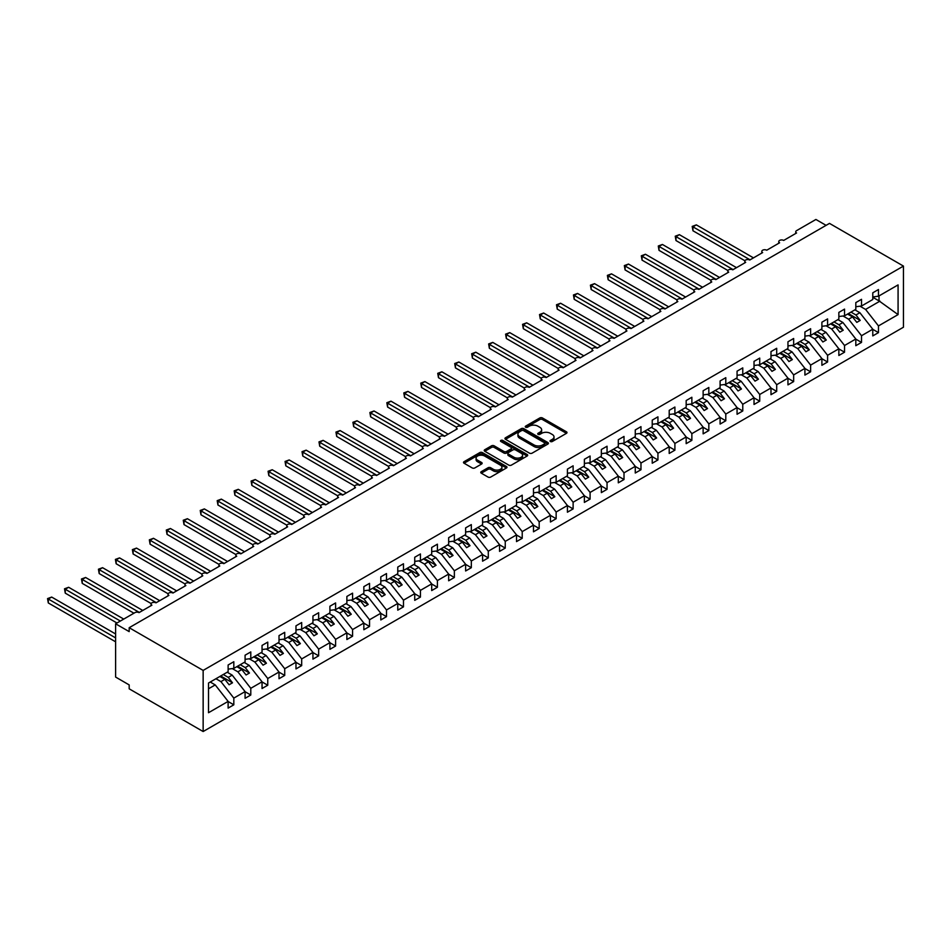 <?xml version="1.0" encoding="UTF-8"?>
<svg xmlns="http://www.w3.org/2000/svg" width="951" height="951" viewBox="0 0 951 951"><rect width="100%" height="100%" fill="white"/><g stroke="black" fill="none" stroke-linecap="round" stroke-linejoin="round"><path stroke-width="1.43" d="M550.415 441.514A1.32 0.761 0 0 0 552.281 441.514L566.439 433.347A1.878 1.082 0 0 0 566.986 432.574A1.878 1.082 0 0 0 566.439 431.802L542.462 417.965A1.878 1.082 0 0 0 539.799 417.965L525.641 426.131A1.32 0.761 0 0 0 527.508 427.213L529.338 426.155A6.027 3.483 0 0 1 537.862 426.155L539.859 427.308A6.027 3.483 0 0 1 541.63 429.769A6.027 3.483 0 0 1 539.859 432.23L538.028 433.287A1.32 0.761 0 0 0 539.895 434.357L541.725 433.311A6.027 3.483 0 0 1 550.249 433.311L552.246 434.464A6.027 3.483 0 0 1 554.017 436.925A6.027 3.483 0 0 1 552.246 439.386L550.415 440.444A1.32 0.761 0 0 0 550.415 441.514L550.415 440.444M481.313 471.648A1.878 1.082 0 0 0 480.766 472.409A1.878 1.082 0 0 0 481.313 473.182L488.041 477.069A1.878 1.082 0 0 0 490.704 477.069L506.419 467.987A1.878 1.082 0 0 0 506.978 467.226A1.878 1.082 0 0 0 506.419 466.454L482.442 452.605A1.878 1.082 0 0 0 479.78 452.605L464.064 461.687A1.878 1.082 0 0 0 463.506 462.459A1.878 1.082 0 0 0 464.064 463.22L472.183 467.916A1.878 1.082 0 0 0 474.858 467.916L481.586 464.029A1.878 1.082 0 0 0 482.133 463.268A1.878 1.082 0 0 0 481.586 462.495L477.557 460.165A5.04 2.912 0 0 1 476.071 458.109A5.04 2.912 0 0 1 479.185 455.422A5.04 2.912 0 0 1 484.677 456.052L500.464 465.17A5.04 2.912 0 0 1 501.938 467.226A5.04 2.912 0 0 1 498.823 469.913A5.04 2.912 0 0 1 493.331 469.283L490.704 467.761A1.878 1.082 0 0 0 488.041 467.761L481.313 471.648L481.313 473.182L488.041 469.33L488.041 467.761M903.45 266.09L203.145 670.407L203.145 731.533L903.45 327.215L903.45 266.09L829.486 223.39L129.181 627.708L129.181 631.619L115.606 623.785L134.947 612.622A2.877 1.664 0 0 1 139.024 612.622L151.91 605.181A2.877 1.664 0 0 1 151.078 604.004A2.877 1.664 0 0 1 152.849 602.47A2.877 1.664 0 0 1 155.988 602.827L168.886 595.385A2.877 1.664 0 0 1 168.042 594.209A2.877 1.664 0 0 1 169.813 592.675A2.877 1.664 0 0 1 172.951 593.032L185.849 585.59A2.877 1.664 0 0 1 185.005 584.413A2.877 1.664 0 0 1 186.776 582.88A2.877 1.664 0 0 1 189.915 583.236L202.813 575.795A2.877 1.664 0 0 1 201.969 574.618A2.877 1.664 0 0 1 203.74 573.084A2.877 1.664 0 0 1 206.878 573.441L219.776 566A2.877 1.664 0 0 1 218.932 564.823A2.877 1.664 0 0 1 220.703 563.289A2.877 1.664 0 0 1 223.842 563.646L236.74 556.204A2.877 1.664 0 0 1 235.896 555.027A2.877 1.664 0 0 1 237.679 553.494A2.877 1.664 0 0 1 240.805 553.851L253.703 546.409A2.877 1.664 0 0 1 252.859 545.232A2.877 1.664 0 0 1 254.642 543.699A2.877 1.664 0 0 1 257.78 544.055L270.666 536.614A2.877 1.664 0 0 1 269.822 535.437A2.877 1.664 0 0 1 271.606 533.903A2.877 1.664 0 0 1 274.744 534.272L287.63 526.818A2.877 1.664 0 0 1 286.786 525.641A2.877 1.664 0 0 1 288.569 524.108A2.877 1.664 0 0 1 291.707 524.476L304.593 517.023A2.877 1.664 0 0 1 303.749 515.858A2.877 1.664 0 0 1 305.533 514.313A2.877 1.664 0 0 1 308.671 514.681L321.557 507.228A2.877 1.664 0 0 1 320.725 506.063A2.877 1.664 0 0 1 322.496 504.517A2.877 1.664 0 0 1 325.634 504.886L338.532 497.444A2.877 1.664 0 0 1 337.688 496.267A2.877 1.664 0 0 1 339.459 494.734A2.877 1.664 0 0 1 342.598 495.091L355.496 487.649A2.877 1.664 0 0 1 354.652 486.472A2.877 1.664 0 0 1 356.423 484.939A2.877 1.664 0 0 1 359.561 485.295L372.459 477.854A2.877 1.664 0 0 1 371.615 476.677A2.877 1.664 0 0 1 373.386 475.143A2.877 1.664 0 0 1 376.525 475.5L389.423 468.058A2.877 1.664 0 0 1 388.579 466.882A2.877 1.664 0 0 1 390.35 465.348A2.877 1.664 0 0 1 393.488 465.705L406.386 458.263A2.877 1.664 0 0 1 405.542 457.086A2.877 1.664 0 0 1 407.325 455.553A2.877 1.664 0 0 1 410.452 455.909L423.35 448.468A2.877 1.664 0 0 1 422.506 447.291A2.877 1.664 0 0 1 424.289 445.757A2.877 1.664 0 0 1 427.427 446.114L440.313 438.673A2.877 1.664 0 0 1 439.469 437.496A2.877 1.664 0 0 1 441.252 435.962A2.877 1.664 0 0 1 444.39 436.319L457.276 428.877A2.877 1.664 0 0 1 456.432 427.7A2.877 1.664 0 0 1 458.216 426.167A2.877 1.664 0 0 1 461.354 426.524L474.24 419.082A2.877 1.664 0 0 1 473.396 417.905A2.877 1.664 0 0 1 475.179 416.372A2.877 1.664 0 0 1 478.317 416.728L491.203 409.287A2.877 1.664 0 0 1 490.371 408.11A2.877 1.664 0 0 1 492.142 406.576A2.877 1.664 0 0 1 495.281 406.933L508.179 399.491A2.877 1.664 0 0 1 507.335 398.314A2.877 1.664 0 0 1 509.106 396.781A2.877 1.664 0 0 1 512.244 397.149L525.142 389.696A2.877 1.664 0 0 1 524.298 388.519A2.877 1.664 0 0 1 526.069 386.986A2.877 1.664 0 0 1 529.208 387.354L542.106 379.901A2.877 1.664 0 0 1 541.262 378.736A2.877 1.664 0 0 1 543.033 377.19A2.877 1.664 0 0 1 546.171 377.559L559.069 370.105A2.877 1.664 0 0 1 558.225 368.94A2.877 1.664 0 0 1 559.996 367.395A2.877 1.664 0 0 1 563.135 367.764L576.033 360.322A2.877 1.664 0 0 1 575.189 359.145A2.877 1.664 0 0 1 576.972 357.612A2.877 1.664 0 0 1 580.098 357.968L592.996 350.527A2.877 1.664 0 0 1 592.152 349.35A2.877 1.664 0 0 1 593.935 347.816A2.877 1.664 0 0 1 597.073 348.173L609.96 340.731A2.877 1.664 0 0 1 609.115 339.555A2.877 1.664 0 0 1 610.899 338.021A2.877 1.664 0 0 1 614.037 338.378L626.923 330.936A2.877 1.664 0 0 1 626.079 329.759A2.877 1.664 0 0 1 627.862 328.226A2.877 1.664 0 0 1 631 328.582L643.886 321.141A2.877 1.664 0 0 1 643.042 319.964A2.877 1.664 0 0 1 644.826 318.43A2.877 1.664 0 0 1 647.964 318.787L660.85 311.346A2.877 1.664 0 0 1 660.018 310.169A2.877 1.664 0 0 1 661.789 308.635A2.877 1.664 0 0 1 664.927 308.992L677.825 301.55A2.877 1.664 0 0 1 676.981 300.373A2.877 1.664 0 0 1 678.752 298.84A2.877 1.664 0 0 1 681.891 299.196L694.789 291.755A2.877 1.664 0 0 1 693.945 290.578A2.877 1.664 0 0 1 695.716 289.045A2.877 1.664 0 0 1 698.854 289.401L711.752 281.96A2.877 1.664 0 0 1 710.908 280.783A2.877 1.664 0 0 1 712.679 279.249A2.877 1.664 0 0 1 715.818 279.606L728.716 272.164A2.877 1.664 0 0 1 727.872 270.987A2.877 1.664 0 0 1 729.643 269.454A2.877 1.664 0 0 1 732.781 269.811L745.679 262.369A2.877 1.664 0 0 1 744.835 261.192A2.877 1.664 0 0 1 746.618 259.659A2.877 1.664 0 0 1 749.745 260.027L762.643 252.574A2.877 1.664 0 0 1 761.799 251.397A2.877 1.664 0 0 1 763.582 249.863A2.877 1.664 0 0 1 766.72 250.232L779.606 242.778A2.877 1.664 0 0 1 778.762 241.613A2.877 1.664 0 0 1 780.545 240.068A2.877 1.664 0 0 1 783.683 240.437L796.569 232.983A2.877 1.664 180 0 1 795.725 231.818A2.877 1.664 180 0 1 796.569 230.641L815.91 219.467L826.086 225.351M203.145 670.407L129.181 627.708M529.469 453.151A1.878 1.082 0 0 0 532.132 453.151L547.859 444.069A1.878 1.082 0 0 0 548.406 443.309A1.878 1.082 0 0 0 547.859 442.536L523.882 428.687A1.878 1.082 0 0 0 521.207 428.687L505.492 437.769A1.878 1.082 0 0 0 504.945 438.53A1.878 1.082 0 0 0 505.492 439.303L529.469 453.151M501.427 441.799A1.32 0.761 0 0 1 502.758 441.989L502.758 440.42L527.139 454.495A1.878 1.082 0 0 1 527.698 455.267A1.878 1.082 0 0 1 527.139 456.028L511.424 465.11A1.878 1.082 0 0 1 508.761 465.11L484.772 451.261L484.772 449.728A1.878 1.082 0 0 0 484.225 450.501A1.878 1.082 0 0 0 484.772 451.261M484.772 449.728L491.501 445.841A1.878 1.082 0 0 1 494.175 445.841L503.899 451.452A1.878 1.082 0 0 0 506.562 451.452L511.02 448.884A1.878 1.082 0 0 0 511.579 448.111A1.878 1.082 0 0 0 511.02 447.339L500.892 441.502A1.32 0.761 0 0 1 502.758 440.42M208.519 688.774L215.223 684.91L228.121 701.398L208.519 712.715L208.519 683.02L228.121 671.703L228.121 664.999L233.815 661.718L233.815 668.41L228.121 669.124M233.815 668.41L245.085 661.908L245.085 655.203L250.791 651.922L250.791 658.615L245.085 659.328M250.791 658.615L262.048 652.113L262.048 645.408L267.754 642.127L267.754 648.82L262.048 649.533M267.754 648.82L279.012 642.317L279.012 635.625L284.718 632.332L284.718 639.024L279.012 639.738M284.718 639.024L295.975 632.522L295.975 625.829L301.681 622.536L301.681 629.229L295.975 629.942M301.681 629.229L312.938 622.727L312.938 616.034L318.644 612.741L318.644 619.434L312.938 620.147M318.644 619.434L329.914 612.931L329.914 606.239L335.608 602.946L335.608 609.65L329.914 610.352M335.608 609.65L346.877 603.136L346.877 596.443L352.571 593.151L352.571 599.855L346.877 600.557M352.571 599.855L363.841 593.341L363.841 586.648L369.535 583.355L369.535 590.06L363.841 590.761M369.535 590.06L380.804 583.557L380.804 576.853L386.498 573.56L386.498 580.265L380.804 580.966M386.498 580.265L397.768 573.762L397.768 567.058L403.474 563.765L403.474 570.469L397.768 571.182M403.474 570.469L414.731 563.967L414.731 557.262L420.437 553.969L420.437 560.674L414.731 561.387M420.437 560.674L431.695 554.171L431.695 547.467L437.401 544.174L437.401 550.879L431.695 551.592M437.401 550.879L448.658 544.376L448.658 537.672L454.364 534.379L454.364 541.083L448.658 541.797M454.364 541.083L465.621 534.581L465.621 527.876L471.327 524.595L471.327 531.288L465.621 532.001M471.327 531.288L482.585 524.786L482.585 518.081L488.291 514.8L488.291 521.493L482.585 522.206M488.291 521.493L499.56 514.99L499.56 508.286L505.254 505.005L505.254 511.697L499.56 512.411M505.254 511.697L516.524 505.195L516.524 498.502L522.218 495.209L522.218 501.902L516.524 502.615M522.218 501.902L533.487 495.4L533.487 488.707L539.181 485.414L539.181 492.107L533.487 492.82M539.181 492.107L550.451 485.604L550.451 478.912L556.145 475.619L556.145 482.312L550.451 483.025M556.145 482.312L567.414 475.809L567.414 469.116L573.12 465.824L573.12 472.528L567.414 473.229M573.12 472.528L584.378 466.014L584.378 459.321L590.084 456.028L590.084 462.733L584.378 463.434M590.084 462.733L601.341 456.218L601.341 449.526L607.047 446.233L607.047 452.938L601.341 453.639M607.047 452.938L618.305 446.435L618.305 439.731L624.011 436.438L624.011 443.142L618.305 443.844M624.011 443.142L635.268 436.64L635.268 429.935L640.974 426.642L640.974 433.347L635.268 434.06M640.974 433.347L652.231 426.844L652.231 420.14L657.937 416.847L657.937 423.552L652.231 424.265M657.937 423.552L669.207 417.049L669.207 410.345L674.901 407.052L674.901 413.756L669.207 414.47M674.901 413.756L686.17 407.254L686.17 400.549L691.864 397.256L691.864 403.961L686.17 404.674M691.864 403.961L703.134 397.459L703.134 390.754L708.828 387.461L708.828 394.166L703.134 394.879M708.828 394.166L720.097 387.663L720.097 380.959L725.791 377.678L725.791 384.37L720.097 385.084M725.791 384.37L737.061 377.868L737.061 371.163L742.767 367.882L742.767 374.575L737.061 375.288M742.767 374.575L754.024 368.073L754.024 361.38L759.73 358.087L759.73 364.78L754.024 365.493M759.73 364.78L770.988 358.277L770.988 351.585L776.694 348.292L776.694 354.985L770.988 355.698M776.694 354.985L787.951 348.482L787.951 341.789L793.657 338.497L793.657 345.189L787.951 345.902M793.657 345.189L804.915 338.687L804.915 331.994L810.621 328.701L810.621 335.406L804.915 336.107M810.621 335.406L821.89 328.891L821.89 322.199L827.584 318.906L827.584 325.611L821.89 326.312M827.584 325.611L838.853 319.096L838.853 312.404L844.547 309.111L844.547 315.815L838.853 316.517M844.547 315.815L855.817 309.313L855.817 302.608L861.511 299.315L861.511 306.02L855.817 306.721M228.121 701.517L233.815 704.81L233.815 698.105L245.085 691.603L232.187 675.115L227.206 672.226M215.936 678.741L220.929 681.617L233.815 698.105M245.085 691.722L250.791 695.015L250.791 688.31L262.048 681.808L249.162 665.32L244.169 662.431M232.317 668.601L237.893 671.822L250.791 688.31M262.048 681.926L267.754 685.219L267.754 678.515L279.012 672.012L266.125 655.524L261.133 652.648M249.281 658.805L254.856 662.027L267.754 678.515M279.012 672.131L284.718 675.424L284.718 668.719L295.975 662.217L283.089 645.729L278.096 642.852M266.244 649.01L271.82 652.231L284.718 668.719M295.975 662.336L301.681 665.629L301.681 658.936L312.938 652.422L300.052 635.934L295.06 633.057M283.208 639.215L288.783 642.436L301.681 658.936M312.938 652.541L318.644 655.833L318.644 649.141L329.914 642.638L317.016 626.138L312.023 623.262M300.171 629.419L305.746 632.641L318.644 649.141M329.914 642.745L335.608 646.038L335.608 639.345L346.877 632.843L333.979 616.343L328.998 613.466M317.135 619.624L322.722 622.846L335.608 639.345M346.877 632.962L352.571 636.243L352.571 629.55L363.841 623.048L350.943 606.548L345.962 603.671M334.098 609.829L339.685 613.05L352.571 629.55M363.841 623.167L369.535 626.447L369.535 619.755L380.804 613.252L367.906 596.752L362.925 593.876M351.062 600.033L356.649 603.255L369.535 619.755M380.804 613.371L386.498 616.652L386.498 609.96L397.768 603.457L384.87 586.957L379.889 584.08M368.025 590.238L373.612 593.46L386.498 609.96M397.768 603.576L403.474 606.869L403.474 600.164L414.731 593.662L401.833 577.162L396.852 574.285M385 580.455L390.576 583.664L403.474 600.164M414.731 593.781L420.437 597.073L420.437 590.369L431.695 583.866L418.809 567.367L413.816 564.49M401.964 570.659L407.539 573.881L420.437 590.369M431.695 583.985L437.401 587.278L437.401 580.574L448.658 574.071L435.772 557.583L430.779 554.695M418.927 560.864L424.503 564.086L437.401 580.574M448.658 574.19L454.364 577.483L454.364 570.778L465.621 564.276L452.735 547.788L447.743 544.899M435.891 551.069L441.466 554.29L454.364 570.778M465.621 564.395L471.327 567.688L471.327 560.983L482.585 554.481L469.699 537.993L464.706 535.104M452.854 541.274L458.43 544.495L471.327 560.983M482.585 554.599L488.291 557.892L488.291 551.188L499.56 544.685L486.662 528.197L481.67 525.309M469.818 531.478L475.393 534.7L488.291 551.188M499.56 544.804L505.254 548.097L505.254 541.392L516.524 534.89L503.626 518.402L498.645 515.525M486.781 521.683L492.368 524.904L505.254 541.392M516.524 535.009L522.218 538.302L522.218 531.597L533.487 525.095L520.589 508.607L515.608 505.73M503.745 511.888L509.332 515.109L522.218 531.597M533.487 525.214L539.181 528.506L539.181 521.814L550.451 515.299L537.553 498.811L532.572 495.935M520.708 502.092L526.295 505.314L539.181 521.814M550.451 515.418L556.145 518.711L556.145 512.018L567.414 505.516L554.516 489.016L549.535 486.139M537.672 492.297L543.259 495.519L556.145 512.018M567.414 505.623L573.12 508.916L573.12 502.223L584.378 495.721L571.492 479.221L566.499 476.344M554.647 482.502L560.222 485.723L573.12 502.223M584.378 495.828L590.084 499.12L590.084 492.428L601.341 485.925L588.455 469.425L583.462 466.549M571.61 472.706L577.186 475.928L590.084 492.428M601.341 486.044L607.047 489.325L607.047 482.632L618.305 476.13L605.418 459.63L600.426 456.753M588.574 462.911L594.149 466.133L607.047 482.632M618.305 476.249L624.011 479.53L624.011 472.837L635.268 466.335L622.382 449.835L617.389 446.958M605.537 453.116L611.113 456.337L624.011 472.837M635.268 466.454L640.974 469.746L640.974 463.042L652.231 456.539L639.345 440.04L634.353 437.163M622.501 443.332L628.076 446.542L640.974 463.042M652.231 456.658L657.937 459.951L657.937 453.247L669.207 446.744L656.309 430.244L651.316 427.368M639.464 433.537L645.04 436.759L657.937 453.247M669.207 446.863L674.901 450.156L674.901 443.451L686.17 436.949L673.272 420.461L668.291 417.572M656.428 423.742L662.015 426.963L674.901 443.451M686.17 437.068L691.864 440.361L691.864 433.656L703.134 427.154L690.236 410.666L685.255 407.777M673.391 413.947L678.978 417.168L691.864 433.656M703.134 427.272L708.828 430.565L708.828 423.861L720.097 417.358L707.199 400.87L702.218 397.982M690.355 404.151L695.942 407.373L708.828 423.861M720.097 417.477L725.791 420.77L725.791 414.065L737.061 407.563L724.163 391.075L719.182 388.186M707.33 394.356L712.905 397.577L725.791 414.065M737.061 407.682L742.767 410.975L742.767 404.27L754.024 397.768L741.138 381.28L736.145 378.403M724.293 384.561L729.869 387.782L742.767 404.27M754.024 397.887L759.73 401.179L759.73 394.475L770.988 387.972L758.102 371.484L753.109 368.608M741.257 374.765L746.832 377.987L759.73 394.475M770.988 388.091L776.694 391.384L776.694 384.691L787.951 378.177L775.065 361.689L770.072 358.812M758.22 364.97L763.796 368.192L776.694 384.691M787.951 378.296L793.657 381.589L793.657 374.896L804.915 368.394L792.028 351.894L787.036 349.017M775.184 355.175L780.759 358.396L793.657 374.896M804.915 368.501L810.621 371.793L810.621 365.101L821.89 358.598L808.992 342.098L803.999 339.222M792.147 345.379L797.723 348.601L810.621 365.101M821.89 358.705L827.584 361.998L827.584 355.305L838.853 348.803L825.955 332.303L820.963 329.426M809.111 335.584L814.686 338.806L827.584 355.305M838.853 348.922L844.547 352.203L844.547 345.51L855.817 339.008L842.919 322.508L837.938 319.631M826.074 325.789L831.661 329.01L844.547 345.51M855.817 339.127L861.511 342.408L861.511 335.715L872.78 329.212L872.78 335.905L878.474 332.624L878.474 325.92L898.077 314.603L879.021 300.885L879.021 295.904M843.038 315.994L848.625 319.215L861.511 335.715M861.511 306.02L872.78 299.517L872.78 292.813L878.474 289.52L878.474 296.225L872.78 296.938M872.78 329.331L878.474 332.624M860.001 306.21L865.588 309.42L878.474 325.92M115.606 623.785L115.606 677.064L129.181 684.91L129.181 688.821L203.145 731.533M215.223 684.91L210.242 682.022M233.815 704.81L228.121 708.103L228.121 701.398M250.791 695.015L245.085 698.307L245.085 691.603M267.754 685.219L262.048 688.512L262.048 681.808M284.718 675.424L279.012 678.717L279.012 672.012M301.681 665.629L295.975 668.922L295.975 662.217M318.644 655.833L312.938 659.126L312.938 652.422M335.608 646.038L329.914 649.331L329.914 642.638M352.571 636.243L346.877 639.536L346.877 632.843M369.535 626.447L363.841 629.74L363.841 623.048M386.498 616.652L380.804 619.945L380.804 613.252M403.474 606.869L397.768 610.15L397.768 603.457M420.437 597.073L414.731 600.354L414.731 593.662M437.401 587.278L431.695 590.571L431.695 583.866M454.364 577.483L448.658 580.776L448.658 574.071M471.327 567.688L465.621 570.98L465.621 564.276M488.291 557.892L482.585 561.185L482.585 554.481M505.254 548.097L499.56 551.39L499.56 544.685M522.218 538.302L516.524 541.595L516.524 534.89M539.181 528.506L533.487 531.799L533.487 525.095M556.145 518.711L550.451 522.004L550.451 515.299M573.12 508.916L567.414 512.209L567.414 505.516M590.084 499.12L584.378 502.413L584.378 495.721M607.047 489.325L601.341 492.618L601.341 485.925M624.011 479.53L618.305 482.823L618.305 476.13M640.974 469.746L635.268 473.027L635.268 466.335M657.937 459.951L652.231 463.232L652.231 456.539M674.901 450.156L669.207 453.449L669.207 446.744M691.864 440.361L686.17 443.653L686.17 436.949M708.828 430.565L703.134 433.858L703.134 427.154M725.791 420.77L720.097 424.063L720.097 417.358M742.767 410.975L737.061 414.267L737.061 407.563M759.73 401.179L754.024 404.472L754.024 397.768M776.694 391.384L770.988 394.677L770.988 387.972M793.657 381.589L787.951 384.882L787.951 378.177M810.621 371.793L804.915 375.086L804.915 368.394M827.584 361.998L821.89 365.291L821.89 358.598M844.547 352.203L838.853 355.496L838.853 348.803M861.511 342.408L855.817 345.7L855.817 339.008M878.474 296.225L898.077 284.908L898.077 314.603M220.929 681.617L224.864 679.347L229.108 684.768L232.496 682.806L228.252 677.385L232.187 675.115M219.871 676.458L224.864 679.347M223.271 674.509L228.252 677.385M237.893 671.822L241.827 669.552L246.071 674.972L249.459 673.011L245.227 667.59L249.162 665.32M236.835 666.663L241.827 669.552M240.234 664.713L245.227 667.59M254.856 662.027L258.791 659.756L263.035 665.177L266.423 663.216L262.191 657.795L266.125 655.524M253.81 656.879L258.791 659.756M257.198 654.918L262.191 657.795M271.82 652.231L275.754 649.961L279.998 655.382L283.398 653.432L279.154 648L283.089 645.729M270.773 647.084L275.754 649.961M274.161 645.123L279.154 648M288.783 642.436L292.718 640.166L296.962 645.586L300.361 643.637L296.118 638.204L300.052 635.934M287.737 637.289L292.718 640.166M291.125 635.327L296.118 638.204M305.746 632.641L309.681 630.37L313.925 635.791L317.325 633.841L313.081 628.409L317.016 626.138M304.7 627.494L309.681 630.37M308.088 625.532L313.081 628.409M322.722 622.846L326.657 620.575L330.889 626.008L334.288 624.046L330.045 618.614L333.979 616.343M321.664 617.698L326.657 620.575M325.052 615.737L330.045 618.614M339.685 613.05L343.62 610.78L347.864 616.212L351.252 614.251L347.008 608.818L350.943 606.548M338.627 607.903L343.62 610.78M342.027 605.942L347.008 608.818M356.649 603.255L360.584 600.984L364.827 606.417L368.215 604.456L363.971 599.023L367.906 596.752M355.591 598.108L360.584 600.984M358.991 596.146L363.971 599.023M373.612 593.46L377.547 591.189L381.791 596.622L385.179 594.66L380.935 589.228L384.87 586.957M372.554 588.312L377.547 591.189M375.954 586.351L380.935 589.228M390.576 583.664L394.51 581.394L398.754 586.826L402.142 584.865L397.898 579.444L401.833 577.162M389.518 578.517L394.51 581.394M392.918 576.556L397.898 579.444M407.539 573.881L411.474 571.599L415.718 577.031L419.106 575.07L414.874 569.649L418.809 567.367M406.493 568.722L411.474 571.599M409.881 566.76L414.874 569.649M424.503 564.086L428.437 561.803L432.681 567.236L436.069 565.274L431.837 559.854L435.772 557.583M423.457 558.926L428.437 561.803M426.844 556.965L431.837 559.854M441.466 554.29L445.401 552.02L449.645 557.441L453.045 555.479L448.801 550.058L452.735 547.788M440.42 549.131L445.401 552.02M443.808 547.182L448.801 550.058M458.43 544.495L462.364 542.225L466.608 547.645L470.008 545.684L465.764 540.263L469.699 537.993M457.383 539.336L462.364 542.225M460.771 537.386L465.764 540.263M475.393 534.7L479.328 532.429L483.572 537.85L486.971 535.889L482.728 530.468L486.662 528.197M474.347 529.541L479.328 532.429M477.735 527.591L482.728 530.468M492.368 524.904L496.303 522.634L500.535 528.055L503.935 526.093L499.691 520.673L503.626 518.402M491.31 519.757L496.303 522.634M494.698 517.796L499.691 520.673M509.332 515.109L513.267 512.839L517.51 518.259L520.898 516.31L516.655 510.877L520.589 508.607M508.274 509.962L513.267 512.839M511.674 508L516.655 510.877M526.295 505.314L530.23 503.043L534.474 508.464L537.862 506.514L533.618 501.082L537.553 498.811M525.237 500.167L530.23 503.043M528.637 498.205L533.618 501.082M543.259 495.519L547.194 493.248L551.437 498.669L554.825 496.719L550.581 491.287L554.516 489.016M542.201 490.371L547.194 493.248M545.601 488.41L550.581 491.287M560.222 485.723L564.157 483.453L568.401 488.885L571.789 486.924L567.545 481.491L571.492 479.221M559.164 480.576L564.157 483.453M562.564 478.615L567.545 481.491M577.186 475.928L581.12 473.657L585.364 479.09L588.752 477.129L584.52 471.696L588.455 469.425M576.14 470.781L581.12 473.657M579.528 468.819L584.52 471.696M594.149 466.133L598.084 463.862L602.328 469.295L605.716 467.333L601.484 461.901L605.418 459.63M593.103 460.985L598.084 463.862M596.491 459.024L601.484 461.901M611.113 456.337L615.047 454.067L619.291 459.499L622.691 457.538L618.447 452.105L622.382 449.835M610.067 451.19L615.047 454.067M613.454 449.229L618.447 452.105M628.076 446.542L632.011 444.272L636.255 449.704L639.654 447.743L635.411 442.322L639.345 440.04M627.03 441.395L632.011 444.272M630.418 439.433L635.411 442.322M645.04 436.759L648.974 434.476L653.218 439.909L656.618 437.947L652.374 432.527L656.309 430.244M643.993 431.599L648.974 434.476M647.381 429.638L652.374 432.527M662.015 426.963L665.95 424.681L670.182 430.114L673.581 428.152L669.338 422.731L673.272 420.461M660.957 421.804L665.95 424.681M664.345 419.843L669.338 422.731M678.978 417.168L682.913 414.898L687.157 420.318L690.545 418.357L686.301 412.936L690.236 410.666M677.92 412.009L682.913 414.898M681.32 410.047L686.301 412.936M695.942 407.373L699.877 405.102L704.12 410.523L707.508 408.561L703.264 403.141L707.199 400.87M694.884 402.214L699.877 405.102M698.284 400.264L703.264 403.141M712.905 397.577L716.84 395.307L721.084 400.728L724.472 398.766L720.228 393.345L724.163 391.075M711.847 392.418L716.84 395.307M715.247 390.469L720.228 393.345M729.869 387.782L733.803 385.512L738.047 390.932L741.435 388.971L737.191 383.55L741.138 381.28M728.811 382.623L733.803 385.512M732.211 380.673L737.191 383.55M746.832 377.987L750.767 375.716L755.011 381.137L758.399 379.187L754.167 373.755L758.102 371.484M745.786 372.84L750.767 375.716M749.174 370.878L754.167 373.755M763.796 368.192L767.73 365.921L771.974 371.342L775.362 369.392L771.13 363.96L775.065 361.689M762.75 363.044L767.73 365.921M766.137 361.083L771.13 363.96M780.759 358.396L784.694 356.126L788.938 361.546L792.338 359.597L788.094 354.164L792.028 351.894M779.713 353.249L784.694 356.126M783.101 351.288L788.094 354.164M797.723 348.601L801.657 346.33L805.901 351.763L809.301 349.802L805.057 344.369L808.992 342.098M796.676 343.454L801.657 346.33M800.064 341.492L805.057 344.369M814.686 338.806L818.621 336.535L822.865 341.968L826.264 340.006L822.021 334.574L825.955 332.303M813.64 333.658L818.621 336.535M817.028 331.697L822.021 334.574M831.661 329.01L835.596 326.74L839.828 332.172L843.228 330.211L838.984 324.778L842.919 322.508M830.603 323.863L835.596 326.74M833.991 321.902L838.984 324.778M848.625 319.215L852.56 316.945L856.803 322.377L860.191 320.416L855.948 314.983L859.882 312.713L854.901 309.836M847.567 314.068L852.56 316.945M850.967 312.106L855.948 314.983M859.882 312.713L872.78 329.212M865.588 309.42L879.972 301.122M872.78 297.283L879.021 300.885M848.387 313.592L860.191 320.416M831.424 323.388L843.228 330.211M814.448 333.183L826.264 340.006M797.485 342.978L809.301 349.802M780.521 352.773L792.338 359.597M763.558 362.569L775.362 369.392M746.594 372.364L758.399 379.187M729.631 382.159L741.435 388.971M712.668 391.955L724.472 398.766M695.704 401.75L707.508 408.561M678.741 411.545L690.545 418.357M661.777 421.341L673.581 428.152M644.802 431.136L656.618 437.947M627.838 440.931L639.654 447.743M610.875 450.715L622.691 457.538M593.911 460.51L605.716 467.333M576.948 470.305L588.752 477.129M559.984 480.1L571.789 486.924M543.021 489.896L554.825 496.719M526.058 499.691L537.862 506.514M509.094 509.486L520.898 516.31M492.131 519.282L503.935 526.093M475.155 529.077L486.971 535.889M458.192 538.872L470.008 545.684M441.228 548.668L453.045 555.479M424.265 558.463L436.069 565.274M407.301 568.258L419.106 575.07M390.338 578.053L402.142 584.865M373.374 587.837L385.179 594.66M356.411 597.632L368.215 604.456M339.448 607.427L351.252 614.251M322.472 617.223L334.288 624.046M305.509 627.018L317.325 633.841M288.545 636.813L300.361 643.637M271.582 646.609L283.398 653.432M254.618 656.404L266.423 663.216M237.655 666.199L249.459 673.011M220.691 675.995L232.496 682.806M550.95 441.704L552.246 440.943A6.027 3.483 0 0 0 554.017 438.482L554.017 436.925M541.63 429.769L541.63 431.338A6.027 3.483 0 0 1 539.859 433.799L538.563 434.548M566.439 431.802L566.439 433.347L542.462 419.534A1.878 1.082 0 0 0 539.799 419.534L526.165 427.391M547.835 444.093L523.882 430.256A1.878 1.082 0 0 0 521.207 430.256L505.516 439.314L505.492 437.769M544.531 443.844A1.32 0.761 0 0 0 544.531 442.762L523.478 430.613A1.32 0.761 0 0 0 521.612 430.613L519.686 431.73A6.027 3.483 0 0 0 517.915 434.191A6.027 3.483 0 0 0 519.686 436.652L534.07 444.961A6.027 3.483 0 0 0 542.593 444.961L544.531 443.844L544.531 445.413A1.32 0.761 0 0 0 544.911 444.866L544.911 443.309M517.915 434.191L517.915 435.76A6.027 3.483 0 0 0 519.686 438.221L519.686 436.652M544.531 445.413L542.593 446.53A6.027 3.483 0 0 1 534.07 446.53L519.686 438.221M484.808 451.273L491.501 447.41L491.501 445.841M511.579 448.111L511.579 449.68A1.878 1.082 0 0 1 511.02 450.453L506.562 453.021A1.878 1.082 0 0 1 503.899 453.021L494.175 447.41A1.878 1.082 0 0 0 491.501 447.41M502.758 441.989L527.116 456.052M513.98 457.288A5.04 2.912 0 0 0 519.472 457.918A5.04 2.912 0 0 0 522.586 455.22A5.04 2.912 0 0 0 521.112 453.163L515.549 449.954A1.878 1.082 0 0 0 512.886 449.954L508.428 452.533A1.878 1.082 0 0 0 507.87 453.306A1.878 1.082 0 0 0 508.428 454.067L513.98 457.288L513.98 458.846A5.04 2.912 0 0 0 519.472 459.476A5.04 2.912 0 0 0 522.586 456.789L522.586 455.22M507.87 453.306L507.87 454.875A1.878 1.082 0 0 0 508.428 455.636L508.428 454.067M513.98 458.846L508.428 455.636M501.938 467.226L501.938 468.795A5.04 2.912 0 0 1 498.823 471.482A5.04 2.912 0 0 1 493.331 470.852L490.704 469.33A1.878 1.082 0 0 0 488.041 469.33M476.071 458.109L476.071 459.678A5.04 2.912 0 0 0 477.557 461.734L477.557 460.165M481.586 462.495L481.586 464.029L477.557 461.734M506.419 466.454L506.419 467.987L482.442 454.174A1.878 1.082 0 0 0 479.78 454.174L464.088 463.244M692.209 226.409L692.958 226.837L692.958 230.76L692.209 226.409L696.346 224.876L692.958 226.837L750.089 259.825M692.958 230.76L744.93 260.764M696.346 224.876L753.477 257.864M675.246 236.205L675.983 236.633L675.983 240.555L675.246 236.205L679.383 234.671L675.983 236.633L733.126 269.62M675.983 240.555L727.967 270.56M679.383 234.671L736.514 267.659M658.282 246L659.019 246.428L659.019 250.351L658.282 246L662.419 244.466L659.019 246.428L716.162 279.416M659.019 250.351L711.003 280.355M662.419 244.466L719.55 277.454M641.319 255.795L642.056 256.223L642.056 260.134L641.319 255.795L645.456 254.262L642.056 256.223L699.199 289.211M642.056 260.134L694.04 290.15M645.456 254.262L702.587 287.25M624.343 265.591L625.092 266.018L625.092 269.929L624.343 265.591L628.492 264.057L625.092 266.018L682.236 299.006M625.092 269.929L677.076 299.945M628.492 264.057L685.623 297.045M607.38 275.386L608.129 275.814L608.129 279.725L607.38 275.386L611.517 273.852L608.129 275.814L665.26 308.802M608.129 279.725L660.113 309.741M611.517 273.852L668.66 306.84M590.416 285.169L591.165 285.609L591.165 289.52L590.416 285.169L594.553 283.648L591.165 285.609L648.297 318.597M591.165 289.52L643.149 319.536M594.553 283.648L651.697 316.635M573.453 294.965L574.202 295.404L574.202 299.315L573.453 294.965L577.59 293.443L574.202 295.404L631.333 328.392M574.202 299.315L626.186 329.331M577.59 293.443L634.733 326.431M556.49 304.76L557.238 305.2L557.238 309.111L556.49 304.76L560.626 303.238L557.238 305.2L614.37 338.187M557.238 309.111L609.211 339.127M560.626 303.238L617.77 336.226M539.526 314.555L540.275 314.983L540.275 318.906L539.526 314.555L543.663 313.034L540.275 314.983L597.406 347.971M540.275 318.906L592.247 348.922M543.663 313.034L600.794 346.021M522.563 324.35L523.312 324.778L523.312 328.701L522.563 324.35L526.699 322.829L523.312 324.778L580.443 357.766M523.312 328.701L575.284 358.717M526.699 322.829L583.831 355.817M505.599 334.146L506.336 334.574L506.336 338.497L505.599 334.146L509.736 332.624L506.336 334.574L563.479 367.561M506.336 338.497L558.32 368.501M509.736 332.624L566.867 365.612M488.636 343.941L489.373 344.369L489.373 348.292L488.636 343.941L492.773 342.408L489.373 344.369L546.516 377.357M489.373 348.292L541.357 378.296M492.773 342.408L549.904 375.395M471.672 353.736L472.409 354.164L472.409 358.087L471.672 353.736L475.809 352.203L472.409 354.164L529.552 387.152M472.409 358.087L524.393 388.091M475.809 352.203L532.94 385.191M454.697 363.532L455.446 363.96L455.446 367.882L454.697 363.532L458.846 361.998L455.446 363.96L512.589 396.947M455.446 367.882L507.43 397.887M458.846 361.998L515.977 394.986M437.733 373.327L438.482 373.755L438.482 377.678L437.733 373.327L441.87 371.793L438.482 373.755L495.614 406.743M438.482 377.678L490.466 407.682M441.87 371.793L499.013 404.781M420.77 383.122L421.519 383.55L421.519 387.473L420.77 383.122L424.907 381.589L421.519 383.55L478.65 416.538M421.519 387.473L473.503 417.477M424.907 381.589L482.05 414.577M403.806 392.918L404.555 393.345L404.555 397.256L403.806 392.918L407.943 391.384L404.555 393.345L461.687 426.333M404.555 397.256L456.539 427.272M407.943 391.384L465.087 424.372M386.843 402.713L387.592 403.141L387.592 407.052L386.843 402.713L390.98 401.179L387.592 403.141L444.723 436.129M387.592 407.052L439.564 437.068M390.98 401.179L448.123 434.167M369.88 412.508L370.628 412.936L370.628 416.847L369.88 412.508L374.016 410.975L370.628 412.936L427.76 445.924M370.628 416.847L422.601 446.863M374.016 410.975L431.148 443.962M352.916 422.292L353.665 422.731L353.665 426.642L352.916 422.292L357.053 420.77L353.665 422.731L410.796 455.719M353.665 426.642L405.637 456.658M357.053 420.77L414.184 453.758M335.953 432.087L336.69 432.527L336.69 436.438L335.953 432.087L340.089 430.565L336.69 432.527L393.833 465.514M336.69 436.438L388.674 466.454M340.089 430.565L397.221 463.553M318.989 441.882L319.726 442.322L319.726 446.233L318.989 441.882L323.126 440.361L319.726 442.322L376.869 475.31M319.726 446.233L371.71 476.249M323.126 440.361L380.257 473.348M302.026 451.677L302.763 452.105L302.763 456.028L302.026 451.677L306.163 450.156L302.763 452.105L359.906 485.093M302.763 456.028L354.747 486.044M306.163 450.156L363.294 483.144M285.05 461.473L285.799 461.901L285.799 465.824L285.05 461.473L289.199 459.951L285.799 461.901L342.942 494.889M285.799 465.824L337.783 495.84M289.199 459.951L346.33 492.939M268.087 471.268L268.836 471.696L268.836 475.619L268.087 471.268L272.224 469.746L268.836 471.696L325.967 504.684M268.836 475.619L320.82 505.623M272.224 469.746L329.367 502.734M251.123 481.063L251.872 481.491L251.872 485.414L251.123 481.063L255.26 479.53L251.872 481.491L309.004 514.479M251.872 485.414L303.856 515.418M255.26 479.53L312.404 512.518M234.16 490.859L234.909 491.287L234.909 495.209L234.16 490.859L238.297 489.325L234.909 491.287L292.04 524.274M234.909 495.209L286.893 525.214M238.297 489.325L295.44 522.313M217.197 500.654L217.945 501.082L217.945 505.005L217.197 500.654L221.333 499.12L217.945 501.082L275.077 534.07M217.945 505.005L269.918 535.009M221.333 499.12L278.477 532.108M200.233 510.449L200.982 510.877L200.982 514.8L200.233 510.449L204.37 508.916L200.982 510.877L258.113 543.865M200.982 514.8L252.954 544.804M204.37 508.916L261.501 541.904M183.27 520.245L184.019 520.673L184.019 524.595L183.27 520.245L187.406 518.711L184.019 520.673L241.15 553.66M184.019 524.595L235.991 554.599M187.406 518.711L244.538 551.699M166.306 530.04L167.043 530.468L167.043 534.379L166.306 530.04L170.443 528.506L167.043 530.468L224.186 563.456M167.043 534.379L219.027 564.395M170.443 528.506L227.574 561.494M149.343 539.835L150.08 540.263L150.08 544.174L149.343 539.835L153.48 538.302L150.08 540.263L207.223 573.251M150.08 544.174L202.064 574.19M153.48 538.302L210.611 571.289M132.379 549.63L133.116 550.058L133.116 553.969L132.379 549.63L136.516 548.097L133.116 550.058L190.259 583.046M133.116 553.969L185.1 583.985M136.516 548.097L193.647 581.085M115.404 559.414L116.153 559.854L116.153 563.765L115.404 559.414L119.553 557.892L116.153 559.854L173.296 592.842M116.153 563.765L168.137 593.781M119.553 557.892L176.684 590.88M98.44 569.209L99.189 569.649L99.189 573.56L98.44 569.209L102.577 567.688L99.189 569.649L156.321 602.637M99.189 573.56L151.173 603.576M102.577 567.688L159.72 600.675M81.477 579.004L82.226 579.444L82.226 583.355L81.477 579.004L85.614 577.483L82.226 579.444L139.357 612.432M82.226 583.355L133.936 613.205M85.614 577.483L142.757 610.471M64.513 588.8L65.262 589.228L65.262 593.151L64.513 588.8L68.65 587.278L65.262 589.228L120.361 621.051M65.262 593.151L116.973 623M68.65 587.278L123.749 619.089M47.55 598.595L48.299 599.023L48.299 602.946L47.55 598.595L51.687 597.073L48.299 599.023L115.606 637.895M48.299 602.946L115.606 641.806M51.687 597.073L115.606 633.972M552.246 440.943L552.246 439.386M538.028 434.357L538.028 433.287M539.859 433.799L539.859 432.23M525.641 427.213L525.641 426.131M539.799 419.534L539.799 417.965M542.462 419.534L542.462 417.965M521.207 430.256L521.207 428.687M523.882 430.256L523.882 428.687M547.859 444.069L547.859 442.536M534.07 446.53L534.07 444.961M542.593 446.53L542.593 444.961M494.175 447.41L494.175 445.841M503.899 453.021L503.899 451.452M506.562 453.021L506.562 451.452M511.02 450.453L511.02 448.884M527.139 456.028L527.139 454.495M490.704 469.33L490.704 467.761M493.331 470.852L493.331 469.283M464.064 463.22L464.064 461.687M479.78 454.174L479.78 452.605M482.442 454.174L482.442 452.605M778.762 243.266L778.762 241.613M795.725 233.471L795.725 231.818M761.799 253.061L761.799 251.397M744.835 262.856L744.835 261.192M727.872 272.652L727.872 270.987M710.908 282.447L710.908 280.783M693.945 292.242L693.945 290.578M676.981 302.038L676.981 300.373M660.018 311.833L660.018 310.169M643.042 321.628L643.042 319.964M626.079 331.423L626.079 329.759M609.115 341.219L609.115 339.555M592.152 351.014L592.152 349.35M575.189 360.809L575.189 359.145M558.225 370.593L558.225 368.94M541.262 380.388L541.262 378.736M524.298 390.183L524.298 388.519M507.335 399.979L507.335 398.314M490.371 409.774L490.371 408.11M473.396 419.569L473.396 417.905M456.432 429.365L456.432 427.7M439.469 439.16L439.469 437.496M422.506 448.955L422.506 447.291M405.542 458.751L405.542 457.086M388.579 468.546L388.579 466.882M371.615 478.341L371.615 476.677M354.652 488.136L354.652 486.472M337.688 497.932L337.688 496.267M320.725 507.715L320.725 506.063M303.749 517.51L303.749 515.858M286.786 527.306L286.786 525.641M269.822 537.101L269.822 535.437M252.859 546.896L252.859 545.232M235.896 556.692L235.896 555.027M218.932 566.487L218.932 564.823M201.969 576.282L201.969 574.618M185.005 586.078L185.005 584.413M168.042 595.873L168.042 594.209M151.078 605.668L151.078 604.004"/></g></svg>
